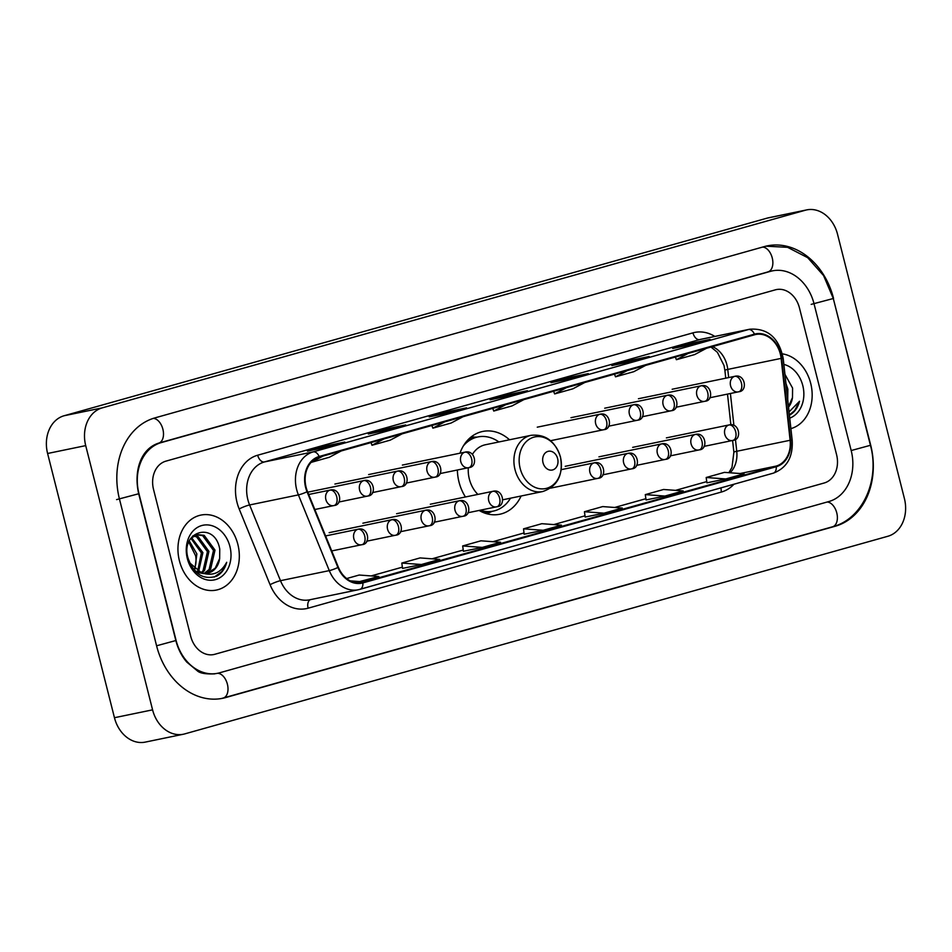 <?xml version="1.0" encoding="UTF-8"?>
<svg xmlns="http://www.w3.org/2000/svg" width="952" height="952" viewBox="0 0 952 952"><rect width="100%" height="100%" fill="white"/><g stroke="black" fill="none" stroke-linecap="round" stroke-linejoin="round"><path stroke-width="1.43" d="M457.377 470.014A42.257 33.487 78.3 0 0 458.983 481.926A42.257 33.487 78.3 0 0 465.457 496.98M479.106 510.45A42.257 33.487 78.3 0 0 499.788 514.247A42.257 33.487 78.3 0 0 521.113 496.004M509.51 439.776A42.257 33.487 78.3 0 0 482.7 431.458A42.257 33.487 78.3 0 0 459.971 453.2M179.416 560.788A38.27 30.321 78.3 0 0 216.378 590.062A38.27 30.321 78.3 0 0 237.857 544.365A38.27 30.321 78.3 0 0 200.896 515.091A38.27 30.321 78.3 0 0 179.416 560.788A38.27 30.321 78.3 0 0 216.378 590.062A38.27 30.321 78.3 0 0 237.857 544.365A38.27 30.321 78.3 0 0 200.896 515.091A38.27 30.321 78.3 0 0 179.416 560.788M790.91 428.626A38.27 30.321 78.3 0 0 810.699 383.347A38.27 30.321 78.3 0 0 782.401 353.858A38.27 30.321 78.3 0 1 810.699 383.347A38.27 30.321 78.3 0 1 790.91 428.626M306.104 487.317A25.514 20.218 -101.7 0 1 319.337 457.115L754.603 334.771A25.514 20.218 -101.7 0 1 755.698 334.497A25.514 20.218 -101.7 0 1 781.128 358.392L790.112 440.276A25.514 20.218 -101.7 0 1 776.106 466.099L362.736 582.291A25.514 20.218 -101.7 0 1 361.641 582.553A25.514 20.218 -101.7 0 1 338.377 567.249L307.484 491.529A25.514 20.218 -101.7 0 1 306.104 487.317M305.616 487.448A26.156 20.718 78.3 0 0 307.032 491.767L337.924 567.487A26.156 20.718 78.3 0 0 362.89 582.91L776.261 466.706A26.156 20.718 78.3 0 0 790.624 440.24L781.628 358.357A26.156 20.718 78.3 0 0 754.436 334.152L319.17 456.496A26.156 20.718 78.3 0 0 305.616 487.448M709.728 339.483A6.378 3.891 74.3 0 1 709.894 339.424A6.378 3.891 74.3 0 1 710.049 339.388L690.997 343.327L672.731 348.456L691.795 344.529L710.049 339.388M691.319 344.624L690.997 343.327M648.859 356.595A6.378 3.891 74.3 0 1 649.014 356.536A6.378 3.891 74.3 0 1 649.181 356.5L630.117 360.439L611.85 365.568L630.914 361.629L649.181 356.5M630.45 361.736L630.117 360.439M587.979 373.708A6.378 3.891 74.3 0 1 588.134 373.648A6.378 3.891 74.3 0 1 588.3 373.612L569.248 377.551L550.982 382.68L570.034 378.741L588.3 373.612M569.57 378.848L569.248 377.551M344.481 442.144A6.378 3.891 74.3 0 1 344.636 442.097A6.378 3.891 74.3 0 1 344.803 442.061L325.739 446L307.472 451.129L326.536 447.19L344.803 442.061M326.06 447.285L325.739 446M405.35 425.044A6.378 3.891 74.3 0 1 405.516 424.985A6.378 3.891 74.3 0 1 405.671 424.949L386.619 428.888L368.353 434.017L387.404 430.078L405.671 424.949M386.94 430.173L386.619 428.888M466.23 407.932A6.378 3.891 74.3 0 1 466.385 407.873A6.378 3.891 74.3 0 1 466.551 407.837L447.488 411.776L429.221 416.905L448.285 412.966L466.551 407.837M447.821 413.061L447.488 411.776M527.099 390.82A6.378 3.891 74.3 0 1 527.265 390.76A6.378 3.891 74.3 0 1 527.42 390.725L508.368 394.663L490.101 399.792L509.165 395.853L527.42 390.725M508.689 395.961L508.368 394.663M799.442 307.889A23.919 18.957 78.3 0 0 776.332 289.598A23.919 18.957 78.3 0 0 775.309 289.848L165.934 461.137A23.919 18.957 78.3 0 0 153.534 489.447L190.686 636.233A23.919 18.957 78.3 0 0 213.784 654.536A23.919 18.957 78.3 0 0 214.807 654.286L824.182 482.997A23.919 18.957 78.3 0 0 836.582 454.687L799.442 307.889A23.919 18.957 78.3 0 0 776.332 289.598A23.919 18.957 78.3 0 0 775.309 289.848L165.934 461.137A23.919 18.957 78.3 0 0 153.534 489.447L190.686 636.233A23.919 18.957 78.3 0 0 213.784 654.536A23.919 18.957 78.3 0 0 214.807 654.286L824.182 482.997A23.919 18.957 78.3 0 0 836.582 454.687L799.442 307.889M646.063 499.943L664.936 496.063L683.191 490.935L663.568 489.483L645.301 494.612L646.063 499.955M706.931 482.831L725.805 478.951L744.071 473.822L724.448 472.37L706.182 477.499L706.943 482.854M463.434 551.279L482.307 547.4L500.562 542.271L480.938 540.807L462.672 545.948L463.434 551.291M402.553 568.392L421.427 564.512L439.693 559.383L420.07 557.92L401.803 563.06L402.553 568.403M355.572 582.648L378.813 576.495L359.19 575.032L346.659 578.554M585.183 517.055L604.056 513.176L622.322 508.047L602.699 506.583L584.433 511.724L585.183 517.067M543.175 530.288L561.442 525.159L541.819 523.695L523.552 528.836L524.124 534.227L543.175 530.288L523.552 528.836M505.607 404.755L493.755 411.05L492.755 408.372M523.874 399.626L512.009 405.921L493.755 411.05M444.739 421.867L432.874 428.162L431.887 425.484M462.993 416.738L451.141 423.021L432.874 428.162M383.858 438.979L371.994 445.274L371.006 442.585M402.125 433.838L390.26 440.133L371.994 445.274M322.978 456.091L311.125 462.386L329.38 457.246L341.244 450.95M566.488 387.642L554.623 393.938L553.636 391.26M584.754 382.514L572.89 388.809L554.623 393.938M627.368 370.53L615.504 376.825L614.504 374.148M645.623 365.401L633.77 371.697L615.504 376.825M688.236 353.418L676.384 359.713L675.384 357.036M706.503 348.289L694.639 354.584L676.384 359.713M482.307 547.4L462.672 545.948M421.427 564.512L401.803 563.06M360.546 581.624L350.229 580.863M604.056 513.176L584.433 511.724M664.936 496.063L645.301 494.612M725.805 478.951L706.182 477.499M851.195 450.582L814.043 303.783A43.054 34.117 78.3 0 0 772.465 270.856A43.054 34.117 78.3 0 0 770.62 271.308L161.245 442.597A43.054 34.117 78.3 0 0 138.933 493.552L176.072 640.351A43.054 34.117 78.3 0 0 217.651 673.278A43.054 34.117 78.3 0 0 219.507 672.826L828.871 501.537A43.054 34.117 78.3 0 0 851.195 450.582M837.546 234.287A31.892 25.276 78.3 0 0 806.737 209.892A31.892 25.276 78.3 0 0 805.368 210.225L102.245 407.873A31.892 25.276 78.3 0 0 85.716 445.619L152.582 709.847A31.892 25.276 78.3 0 0 183.379 734.23A31.892 25.276 78.3 0 0 184.748 733.897L887.871 536.262A31.892 25.276 78.3 0 0 904.4 498.515L837.546 234.287M806.737 209.892L768.621 217.77A31.892 25.276 78.3 0 0 767.252 218.103L64.129 415.738A31.892 25.276 78.3 0 0 47.6 453.485L114.454 717.713A31.892 25.276 78.3 0 0 145.263 742.108L183.379 734.23M833.524 298.309A68.58 54.335 78.3 0 0 767.312 245.866A68.58 54.335 78.3 0 0 764.361 246.58L154.986 417.868A68.58 54.335 78.3 0 0 119.452 499.026L156.592 645.825A68.58 54.335 78.3 0 0 222.804 698.268A68.58 54.335 78.3 0 0 225.755 697.542L835.13 526.266A68.58 54.335 78.3 0 0 870.675 445.096L833.262 298.369M194.386 568.832A19.932 15.791 78.3 0 0 195.612 555.754L188.841 542.176M191.53 537.618L202.907 552.624L198.563 571.64M190.888 538.285L201.384 552.933L197.671 571.176M194.279 535.631L198.123 536.583L208.952 551.375L204.573 570.45L201.955 572.89M193.577 536.035L196.612 536.892L207.441 551.684L203.05 570.76L201.134 572.664M190.816 538.356L197.207 534.584L204.168 535.333L215.009 550.125L210.618 569.201L205.096 573.342M196.457 534.762L202.657 535.643L213.498 550.434L209.107 569.51L204.323 573.306M219.65 558.538L219.745 549.114C214.878 520.661 179.892 531.275 188.044 558.169C193.78 574.187 203.311 580.196 216.651 576.186C221.649 573.39 224.981 568.76 226.683 562.287C220.876 573.021 212.451 576.507 201.407 572.735A19.932 15.791 78.3 0 0 207.905 573.08A19.932 15.791 78.3 0 0 219.65 558.538L215.152 568.261L207.357 573.187M201.407 572.735L189.579 562.799M203.704 573.604L198.932 572.747L194.208 570.224M189.329 541.01L196.85 553.874L194.91 569.284M197.207 534.584L192.768 535.952M187.33 558.562A27.905 22.11 78.3 0 0 215.473 579.613A27.905 22.11 78.3 0 0 229.944 546.591A27.905 22.11 78.3 0 0 201.788 525.54A27.905 22.11 78.3 0 0 187.33 558.562M226.683 562.287L221.816 571.569L214.319 577.067M557.634 458.602A9.568 7.58 78.3 0 0 547.983 451.379A9.568 7.58 78.3 0 0 543.021 462.708A9.568 7.58 78.3 0 0 552.672 469.931A9.568 7.58 78.3 0 0 557.634 458.602M502.775 499.788L542.723 491.541A28.703 22.741 78.3 0 1 515.008 469.586A28.703 22.741 78.3 0 1 531.121 435.314L485.449 444.739A28.703 22.741 78.3 0 0 472.489 454.259M468.313 467.753A28.703 22.741 78.3 0 0 469.336 479.011A28.703 22.741 78.3 0 0 477.88 494.409M498.896 441.966A37.878 30.012 78.3 0 0 477.868 436.944A37.878 30.012 78.3 0 0 463.398 445.857M477.868 436.944L475.964 437.337A37.878 30.012 78.3 0 0 466.361 441.657M480.748 511.355A37.878 30.012 78.3 0 0 491.28 511.522L493.184 511.129A37.878 30.012 78.3 0 0 510.51 498.193M480.117 510.236A37.878 30.012 78.3 0 0 493.184 511.129M785.936 383.382L787.851 389.106L787.721 399.59M788.542 407.147A19.932 15.791 78.3 0 0 792.492 397.519L788.494 406.647M789.505 415.167C794.492 412.371 797.836 407.742 799.525 401.268L789.065 411.907M792.492 397.519L792.588 388.095L784.948 374.338M789.755 418.13A27.905 22.11 78.3 0 0 802.786 385.56A27.905 22.11 78.3 0 0 783.853 364.402M799.525 401.268L794.658 410.55L789.41 414.965M781.128 358.392L727.756 369.412A25.514 20.218 78.3 0 0 726.971 365.032A25.514 20.218 78.3 0 0 712.453 346.611M728.661 377.587L727.756 369.412A14.351 1.035 173.7 0 0 724.888 370.352L724.008 365.473L717.403 352.335L710.977 347.028M733.944 484.235A39.865 31.595 -101.7 0 1 721.485 492.005L308.115 608.197A39.865 31.595 -101.7 0 1 270.07 584.695L239.178 508.975A39.865 31.595 -101.7 0 1 257.683 455.211L692.949 332.855A7.973 4.855 -105.7 0 0 699.672 339.602L264.406 461.946A31.892 25.276 78.3 0 0 247.865 499.705A31.892 25.276 78.3 0 0 249.602 504.965L280.483 580.684A31.892 25.276 78.3 0 0 309.555 599.819L358.357 589.74A31.892 25.276 -101.7 0 1 329.285 570.617A7.973 1.107 -22.2 0 0 337.924 567.487M692.949 332.855A39.865 31.595 -101.7 0 1 714.833 336.425M701.041 339.269A31.892 25.276 78.3 0 0 699.672 339.602L748.462 329.535A31.892 25.276 -101.7 0 1 749.831 329.202L701.041 339.269M270.07 584.695A7.973 1.107 157.8 0 1 280.483 580.684L329.285 570.617L298.392 494.885A31.892 25.276 -101.7 0 1 296.667 489.625A31.892 25.276 -101.7 0 1 313.196 451.879A7.973 4.855 74.3 0 1 319.17 456.496M307.032 491.767A7.973 1.107 -22.2 0 1 298.392 494.885L249.602 504.965A7.973 1.107 157.8 0 0 239.178 508.975M776.261 466.706A7.973 4.855 74.3 0 1 773.298 473.168L358.357 589.74A31.892 25.276 -101.7 0 0 359.725 589.407A7.973 4.855 -105.7 0 0 359.927 589.359A7.973 4.855 -105.7 0 0 362.89 582.91M790.624 440.24L792.195 440.419C793.099 457.127 786.792 468.051 773.298 473.168A7.973 4.855 74.3 0 1 773.095 473.215L360.13 589.3M781.628 358.357L783.21 358.535C779.01 337.841 767.883 328.059 749.831 329.202M754.436 334.152A7.973 4.855 -105.7 0 0 748.462 329.535L313.196 451.879L264.406 461.946A7.973 4.855 -105.7 0 1 257.683 455.211M310.411 599.641A7.973 4.855 -105.7 0 0 308.115 608.197M721.164 487.817A7.973 4.855 -105.7 0 0 721.485 492.005M776.106 466.099L740.097 473.525M730.077 472.787A25.514 20.218 78.3 0 0 736.753 451.284L735.432 439.265M790.112 440.276L736.753 451.284A14.351 1.035 173.7 0 0 733.885 452.236L732.6 440.49M733.897 425.306L730.41 393.509M362.736 582.291L360.522 582.743M371.197 575.924L402.375 567.154L371.149 575.924M432.065 558.812L463.255 550.042L432.029 558.812M492.946 541.7L524.135 532.93L492.91 541.7M553.814 524.588L585.004 515.817L553.778 524.588M614.694 507.475L645.884 498.717M675.575 490.363L706.765 481.605L675.539 490.363M762.611 247.08A12.757 7.771 74.3 0 1 772.25 257.956A12.757 7.771 74.3 0 1 768.086 271.82A12.757 7.771 74.3 0 1 767.752 271.891M765.92 246.175L787.613 247.33L807.712 257.695L823.575 275.58L833.298 298.511L811.187 304.378M833.298 298.511L870.437 445.298L851.183 450.546M832.274 526.849A12.757 7.771 -105.7 0 0 832.595 526.765A12.757 7.771 -105.7 0 0 836.772 512.914A12.757 7.771 -105.7 0 0 827.121 502.025M222.899 698.137A12.757 7.771 -105.7 0 0 223.22 698.054A12.757 7.771 -105.7 0 0 227.397 684.202A12.757 7.771 -105.7 0 0 217.437 673.314M156.58 645.789L175.846 640.541L138.694 493.755C133.518 471.026 140.706 448.785 158.71 443.108L769.609 271.451M116.584 499.622L138.694 493.755M153.355 418.368A12.757 7.771 74.3 0 1 162.887 429.245A12.757 7.771 74.3 0 1 158.71 443.108M767.252 218.103L805.368 210.225M114.454 717.713L152.582 709.847M47.6 453.485L85.716 445.619M64.129 415.738L102.245 407.873M832.429 526.813L835.13 526.266M767.919 271.867L770.62 271.308M158.556 443.144L161.245 442.597M560.419 457.067A26.37 20.896 78.3 0 0 533.822 437.182A26.37 20.896 78.3 0 0 520.161 468.384A26.37 20.896 78.3 0 0 546.757 488.281A26.37 20.896 78.3 0 0 560.419 457.067M484.556 513.021A38.235 30.297 78.3 0 0 491.922 511.391M476.607 437.194A38.235 30.297 78.3 0 0 469.193 438.61M330.011 490.113A7.973 6.319 78.3 0 0 325.882 499.55A7.973 6.319 78.3 0 0 333.581 505.643A7.973 6.319 78.3 0 0 333.914 505.56A7.973 4.855 -105.7 0 0 334.116 505.512A7.973 4.855 -105.7 0 0 336.734 496.849A7.973 4.855 74.3 0 0 330.011 490.113A7.973 6.319 78.3 0 1 330.356 490.03C340.459 487.519 343.244 504.965 334.116 505.512L314.826 509.51M363.735 480.629A7.973 6.319 78.3 0 0 359.606 490.066A7.973 6.319 78.3 0 0 367.305 496.159A7.973 6.319 78.3 0 0 367.639 496.075A7.973 4.855 -105.7 0 0 367.841 496.028A7.973 4.855 -105.7 0 0 370.459 487.376A7.973 4.855 74.3 0 0 363.735 480.629A7.973 6.319 78.3 0 1 364.08 480.546C374.184 478.035 376.968 495.492 367.841 496.028L338.722 502.061M397.46 471.145A7.973 6.319 78.3 0 0 393.331 480.582A7.973 6.319 78.3 0 0 401.03 486.686A7.973 6.319 78.3 0 0 401.375 486.603A7.973 4.855 -105.7 0 0 401.577 486.555A7.973 4.855 -105.7 0 0 404.183 477.892A7.973 4.855 74.3 0 0 397.46 471.145A7.973 6.319 78.3 0 1 397.805 471.062C407.908 468.562 410.693 486.008 401.577 486.555L372.446 492.589M431.185 461.672A7.973 6.319 78.3 0 0 427.055 471.109A7.973 6.319 78.3 0 0 434.755 477.202A7.973 6.319 78.3 0 0 435.1 477.119A7.973 4.855 -105.7 0 0 435.302 477.071A7.973 4.855 -105.7 0 0 437.908 468.408A7.973 4.855 74.3 0 0 431.185 461.672A7.973 6.319 78.3 0 1 431.53 461.589C441.633 459.078 444.417 476.535 435.302 477.071L406.171 483.104M464.909 452.188A7.973 6.319 78.3 0 0 460.78 461.625A7.973 6.319 78.3 0 0 468.479 467.729A7.973 6.319 78.3 0 0 468.824 467.646A7.973 4.855 -105.7 0 0 469.027 467.587A7.973 4.855 -105.7 0 0 471.633 458.935A7.973 4.855 74.3 0 0 464.909 452.188A7.973 6.319 78.3 0 1 465.254 452.105C475.357 449.594 478.142 467.051 469.027 467.587L439.895 473.62M599.808 414.275A7.973 6.319 78.3 0 0 595.678 423.711A7.973 6.319 78.3 0 0 603.378 429.804A7.973 6.319 78.3 0 0 603.723 429.721A7.973 4.855 -105.7 0 0 603.925 429.673A7.973 4.855 -105.7 0 0 606.531 421.01A7.973 4.855 74.3 0 0 599.808 414.275A7.973 6.319 78.3 0 1 600.153 414.191C610.256 411.68 613.04 429.126 603.925 429.673L550.577 440.705M633.532 404.79A7.973 6.319 78.3 0 0 629.403 414.227A7.973 6.319 78.3 0 0 637.102 420.32A7.973 6.319 78.3 0 0 637.447 420.237A7.973 4.855 -105.7 0 0 637.65 420.189A7.973 4.855 -105.7 0 0 640.256 411.538A7.973 4.855 74.3 0 0 633.532 404.79A7.973 6.319 78.3 0 1 633.877 404.707C643.98 402.196 646.765 419.653 637.65 420.189L608.53 426.222M667.269 395.306A7.973 6.319 78.3 0 0 663.127 404.743A7.973 6.319 78.3 0 0 670.827 410.847A7.973 6.319 78.3 0 0 671.172 410.764A7.973 4.855 -105.7 0 0 671.374 410.717A7.973 4.855 -105.7 0 0 673.98 402.053A7.973 4.855 74.3 0 0 667.269 395.306A7.973 6.319 78.3 0 1 667.602 395.223C677.717 392.724 680.49 410.169 671.374 410.717L642.255 416.75M700.993 385.834A7.973 6.319 78.3 0 0 696.852 395.27A7.973 6.319 78.3 0 0 704.551 401.363A7.973 6.319 78.3 0 0 704.896 401.28A7.973 4.855 -105.7 0 0 705.099 401.232A7.973 4.855 -105.7 0 0 707.705 392.569A7.973 4.855 74.3 0 0 700.993 385.834A7.973 6.319 78.3 0 1 701.327 385.75C711.442 383.24 714.214 400.697 705.099 401.232L675.979 407.266M734.718 376.349A7.973 6.319 78.3 0 0 730.577 385.786A7.973 6.319 78.3 0 0 738.276 391.891A7.973 6.319 78.3 0 0 738.621 391.808A7.973 4.855 -105.7 0 0 738.823 391.748A7.973 4.855 -105.7 0 0 741.429 383.097A7.973 4.855 74.3 0 0 734.718 376.349A7.973 6.319 78.3 0 1 735.051 376.266C745.166 373.755 747.951 391.212 738.823 391.748L709.704 397.781M357.976 529.252A7.973 6.319 78.3 0 0 353.846 538.689A7.973 6.319 78.3 0 0 361.546 544.782A7.973 6.319 78.3 0 0 361.891 544.699A7.973 4.855 -105.7 0 0 362.093 544.651A7.973 4.855 -105.7 0 0 364.699 536A7.973 4.855 74.3 0 0 357.976 529.252A7.973 6.319 78.3 0 1 358.321 529.169C368.424 526.658 371.209 544.116 362.093 544.651L331.724 550.946M391.7 519.768A7.973 6.319 78.3 0 0 387.571 529.205A7.973 6.319 78.3 0 0 395.27 535.31A7.973 6.319 78.3 0 0 395.615 535.226A7.973 4.855 -105.7 0 0 395.818 535.179A7.973 4.855 -105.7 0 0 398.424 526.515A7.973 4.855 74.3 0 0 391.7 519.768A7.973 6.319 78.3 0 1 392.045 519.685C402.149 517.186 404.933 534.631 395.818 535.179L366.687 541.212M425.425 510.296A7.973 6.319 78.3 0 0 421.296 519.732A7.973 6.319 78.3 0 0 428.995 525.825A7.973 6.319 78.3 0 0 429.34 525.742A7.973 4.855 -105.7 0 0 429.542 525.694A7.973 4.855 -105.7 0 0 432.148 517.031A7.973 4.855 74.3 0 0 425.425 510.296A7.973 6.319 78.3 0 1 425.77 510.212C435.873 507.702 438.658 525.159 429.542 525.694L400.411 531.728M459.15 500.812A7.973 6.319 78.3 0 0 455.02 510.248A7.973 6.319 78.3 0 0 462.72 516.353A7.973 6.319 78.3 0 0 463.065 516.27A7.973 4.855 -105.7 0 0 463.267 516.21A7.973 4.855 -105.7 0 0 465.873 507.559A7.973 4.855 74.3 0 0 459.15 500.812A7.973 6.319 78.3 0 1 459.495 500.728C469.598 498.217 472.382 515.675 463.267 516.21L434.136 522.243M492.874 491.327A7.973 6.319 78.3 0 0 488.745 500.764A7.973 6.319 78.3 0 0 496.444 506.869A7.973 6.319 78.3 0 0 496.789 506.785A7.973 4.855 -105.7 0 0 496.992 506.738A7.973 4.855 -105.7 0 0 499.598 498.075A7.973 4.855 74.3 0 0 492.874 491.327A7.973 6.319 78.3 0 1 493.219 491.244C503.322 488.745 506.107 506.19 496.992 506.738L467.872 512.771M594.048 462.898A7.973 6.319 78.3 0 0 589.919 472.335A7.973 6.319 78.3 0 0 597.618 478.428A7.973 6.319 78.3 0 0 597.963 478.344A7.973 4.855 -105.7 0 0 598.165 478.297A7.973 4.855 -105.7 0 0 600.771 469.633A7.973 4.855 74.3 0 0 594.048 462.898A7.973 6.319 78.3 0 1 594.393 462.815C604.496 460.304 607.281 477.749 598.165 478.297L550.613 488.138M627.784 453.414A7.973 6.319 78.3 0 0 623.643 462.85A7.973 6.319 78.3 0 0 631.343 468.943A7.973 6.319 78.3 0 0 631.688 468.86A7.973 4.855 -105.7 0 0 631.89 468.812A7.973 4.855 -105.7 0 0 634.496 460.161A7.973 4.855 74.3 0 0 627.784 453.414A7.973 6.319 78.3 0 1 628.118 453.33C638.233 450.82 641.005 468.277 631.89 468.812L602.771 474.846M661.509 443.93A7.973 6.319 78.3 0 0 657.368 453.366A7.973 6.319 78.3 0 0 665.067 459.471A7.973 6.319 78.3 0 0 665.412 459.388A7.973 4.855 -105.7 0 0 665.615 459.34A7.973 4.855 -105.7 0 0 668.221 450.677A7.973 4.855 74.3 0 0 661.509 443.93A7.973 6.319 78.3 0 1 661.842 443.846C671.957 441.347 674.73 458.793 665.615 459.34L636.495 465.373M695.234 434.457A7.973 6.319 78.3 0 0 691.092 443.894A7.973 6.319 78.3 0 0 698.792 449.987A7.973 6.319 78.3 0 0 699.137 449.903A7.973 4.855 -105.7 0 0 699.339 449.856A7.973 4.855 -105.7 0 0 701.945 441.192A7.973 4.855 74.3 0 0 695.234 434.457A7.973 6.319 78.3 0 1 695.579 434.374C705.682 431.863 708.466 449.32 699.339 449.856L670.22 455.889M728.958 424.973A7.973 6.319 78.3 0 0 724.817 434.409A7.973 6.319 78.3 0 0 732.528 440.514A7.973 6.319 78.3 0 0 732.861 440.431A7.973 4.855 -105.7 0 0 733.064 440.371A7.973 4.855 -105.7 0 0 735.67 431.72A7.973 4.855 74.3 0 0 728.958 424.973A7.973 6.319 78.3 0 1 729.303 424.889C739.406 422.379 742.191 439.836 733.064 440.371L703.944 446.405M792.195 440.419L783.21 358.535M614.659 507.475L645.884 498.693M728.875 472.692L731.993 467.361L733.885 452.236M730.862 424.723L727.506 394.116M725.757 378.182L724.888 370.352M527.265 390.76L509.082 395.877M466.385 407.873L448.202 412.99M405.516 424.985L387.333 430.102M344.636 442.097L326.453 447.214M588.134 373.648L569.962 378.765M649.014 356.536L630.831 361.653M709.894 339.424L691.711 344.541M221.411 698.53L832.595 526.765C862.905 519.007 879.981 479.903 870.437 445.298M214.795 673.861C205.608 674.254 199.753 673.219 197.242 670.767L186.782 662.092C181.689 656.142 178.036 648.966 175.846 640.541M768.526 271.665L772.465 270.856M531.121 435.314C545.484 433.933 555.266 441.169 560.478 457.019C563.453 474.941 557.539 486.448 542.723 491.541M476.833 437.158L471.109 436.956M492.148 511.343L486.972 513.783M308.698 494.493L330.356 490.03M307.758 492.172L364.08 480.546M334.902 484.044L397.805 471.062M368.626 474.572L431.53 461.589M402.363 465.088L465.254 452.105M537.261 427.174L600.153 414.191M570.986 417.69L633.877 404.707M604.71 408.206L667.602 395.223M638.435 398.733L701.327 385.75M672.16 389.249L735.051 376.266M325.596 535.928L358.321 529.169M329.142 532.668L392.045 519.685M362.879 523.195L425.77 510.212M396.603 513.711L459.495 500.728M430.328 504.227L493.219 491.244M561.228 469.657L594.393 462.815M565.226 466.313L628.118 453.33M598.951 456.829L661.842 443.846M632.675 447.357L695.579 434.374M666.4 437.872L729.303 424.889"/></g></svg>
